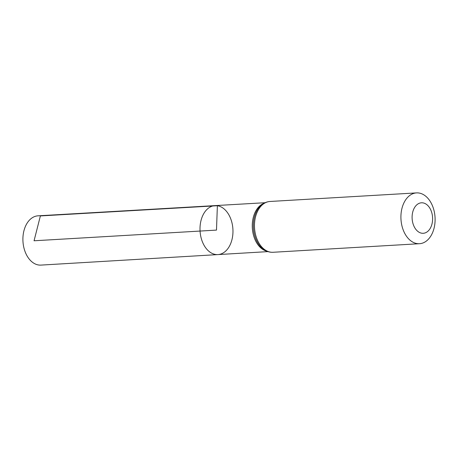 <?xml version="1.0" encoding="UTF-8"?>
<svg xmlns="http://www.w3.org/2000/svg" width="458" height="458" viewBox="0 0 458 458"><rect width="100%" height="100%" fill="white"/><g stroke="black" fill="none" stroke-linecap="round" stroke-linejoin="round"><path stroke-width="0.69" d="M217.928 254.591A24.537 16.448 -93.4 0 1 200.06 231.061A24.537 16.448 -93.4 0 1 215.06 205.608A24.537 16.448 -93.4 0 1 217.378 205.716A24.537 16.448 -93.4 0 1 232.967 230.861A24.537 16.448 -93.4 0 1 217.928 254.591A24.537 16.448 -93.4 0 1 200.06 231.061A24.537 16.448 -93.4 0 1 215.06 205.608L38.048 215.821A24.686 16.551 -93.4 0 0 22.9 239.677A24.686 16.551 -93.4 0 0 38.581 264.993A24.686 16.551 -93.4 0 0 40.934 265.102L267.947 251.619M422.917 202.871A15.269 10.236 -93.4 0 1 430.949 226.979A15.269 10.236 -93.4 0 1 413.208 224.288A15.269 10.236 -93.4 0 1 422.917 202.871M418.933 193.013A25.448 17.061 -93.4 0 1 435.1 219.101A25.448 17.061 -93.4 0 1 419.494 243.708A25.448 17.061 -93.4 0 1 400.973 219.296A25.448 17.061 -93.4 0 1 416.517 192.898A25.448 17.061 -93.4 0 1 418.933 193.013M34.058 240.776L216.485 230.099L217.378 205.716L40.378 215.93L34.058 240.776M266.642 251.139A24.492 16.419 -93.4 0 1 252.329 227.998A24.492 16.419 -93.4 0 1 263.842 203.352M273.048 252.278A25.448 17.061 -93.4 0 1 254.528 227.872A25.448 17.061 -93.4 0 1 270.077 201.468C266.619 201.715 263.533 203.083 260.82 205.585A24.972 16.74 -93.4 0 0 253.434 227.935A24.972 16.74 -93.4 0 0 263.373 249.278C266.361 251.436 269.59 252.438 273.048 252.278L419.494 243.708M265.085 202.717L215.06 205.608M416.517 192.898L270.077 201.468"/></g></svg>
